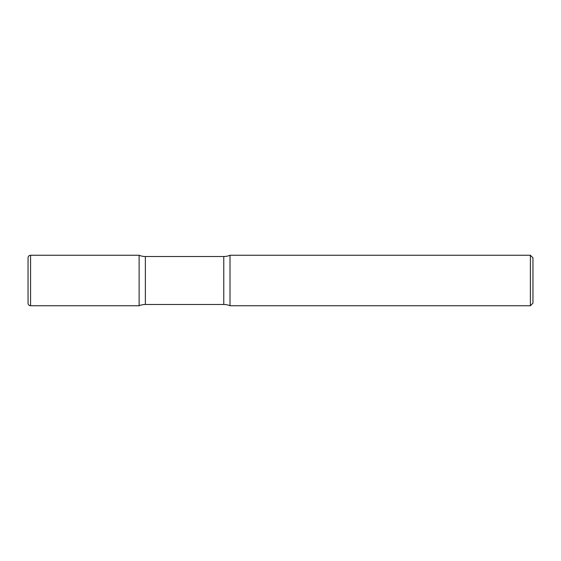 <?xml version="1.0" encoding="UTF-8"?>
<svg xmlns="http://www.w3.org/2000/svg" width="561" height="561" viewBox="0 0 561 561"><rect width="100%" height="100%" fill="white"/><g stroke="black" fill="none" stroke-linecap="round" stroke-linejoin="round"><path stroke-width="0.42" stroke-dasharray="2.81 2.1" d="M139.121 305.745L139.121 255.255L139.121 305.745M230.01 305.745L230.01 255.255L230.01 305.745M530.383 305.745L530.383 255.255M532.95 303.178L532.95 257.822M30.575 305.745L30.575 255.255M145.362 256.517L145.362 304.483M223.776 256.517L223.776 304.483"/><path stroke-width="0.84" d="M28.05 257.78L28.05 303.221L28.05 257.78C28.197 256.244 29.039 255.402 30.575 255.255L30.575 305.745L139.121 305.745L139.121 255.255L139.121 305.745A16.031 16.031 0 0 1 145.362 304.483L145.362 256.517L223.776 256.517A16.031 16.031 0 0 0 230.01 255.255L230.01 305.745L230.01 255.255L530.383 255.255L530.383 305.745L230.01 305.745A16.031 16.031 0 0 0 223.776 304.483L145.362 304.483M530.383 255.255L532.95 257.822L532.95 303.178L530.383 305.745M30.575 255.255L139.121 255.255A16.031 16.031 0 0 0 145.362 256.517M223.776 304.483L223.776 256.517M30.575 305.745C29.039 305.598 28.197 304.756 28.05 303.221"/></g></svg>
